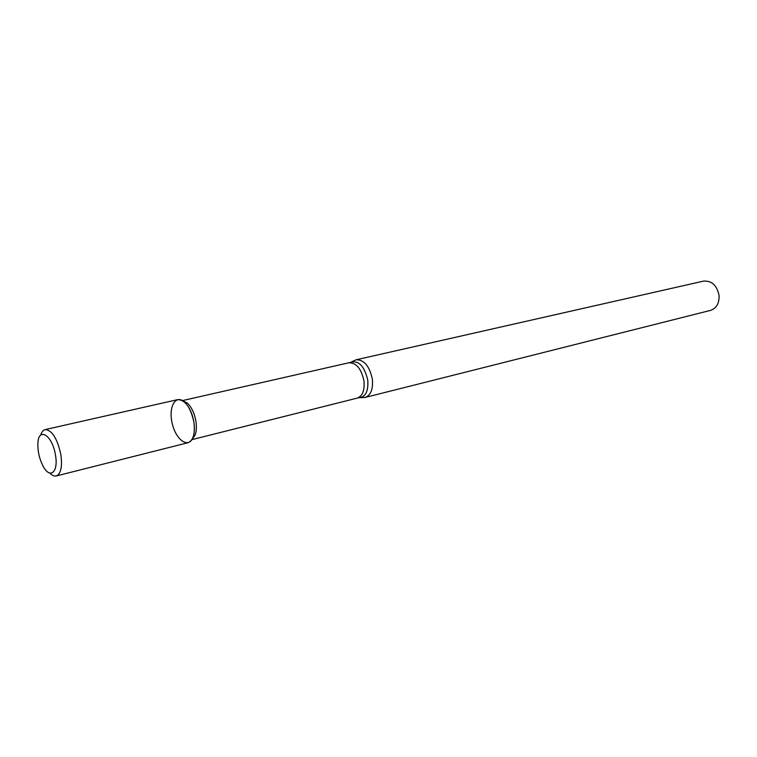 <?xml version="1.0" encoding="UTF-8"?>
<svg xmlns="http://www.w3.org/2000/svg" width="757" height="757" viewBox="0 0 757 757"><rect width="100%" height="100%" fill="white"/><g stroke="black" fill="none" stroke-linecap="round" stroke-linejoin="round"><path stroke-width="1.14" d="M49.82 473.087C52.11 475.462 54.249 476.427 56.245 475.973L187.973 442.722C193.243 440.546 195.23 433.761 193.934 422.359C192.363 413.417 189.231 406.66 184.528 402.109C175.482 393.772 168.149 407.228 172.284 423.693C176.05 440.243 188.682 448.929 192.978 437.395C194.473 433.364 194.795 428.348 193.934 422.359C190.65 407.417 185.228 399.838 177.658 399.63L45.155 429.598C43.168 430.099 41.692 431.925 40.727 435.076M192.06 439.306L195.079 435.161C196.441 431.49 196.735 426.948 195.959 421.517C194.54 413.407 191.691 407.285 187.424 403.15L182.853 400.822M360.379 397.699L365.148 397.453C370.826 395.286 373.22 389.193 372.349 379.181C369.548 366.123 364.145 359.66 356.14 359.793L351.768 361.732M365.148 397.453L710.473 310.398C716.491 308.298 719.349 303.33 719.065 295.476C716.983 285.332 711.788 280.554 703.471 281.131L356.14 359.793M55.469 455.118C52.384 434.509 37.689 426.267 37.85 444.652C37.869 452.118 39.563 459.187 42.922 465.858C49.773 479.578 58.677 472.453 55.469 455.118M56.245 475.973C60.948 473.882 62.481 466.719 60.844 454.503C57.258 438.407 52.025 430.108 45.155 429.598M191.833 439.666L357.285 398.097C362.565 396.072 364.798 390.366 363.966 380.979C361.335 368.735 356.292 362.669 348.835 362.783L182.484 400.595M357.285 398.097L358.648 397.756C365.499 397.283 368.536 391.416 367.77 380.128C364.335 365.82 358.477 359.935 350.207 362.471L348.835 362.783M187.424 403.15L184.528 402.109M195.079 435.161L192.978 437.395"/></g></svg>
